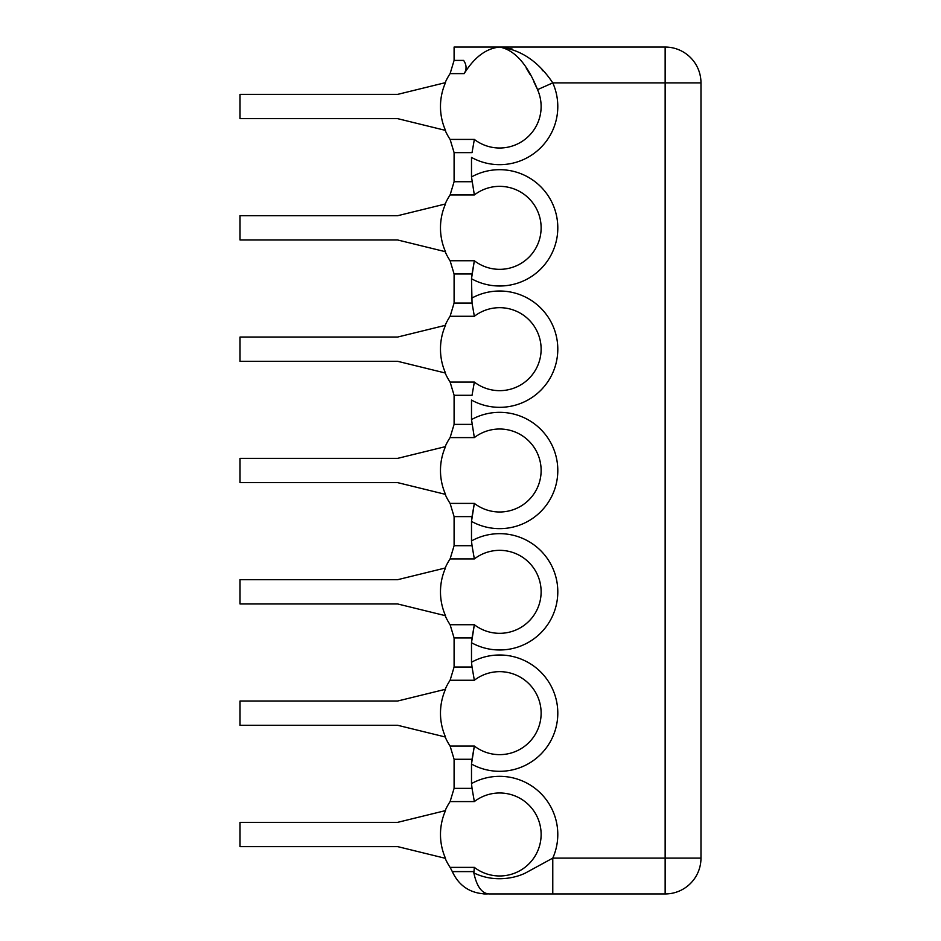 <?xml version="1.0" encoding="UTF-8"?>
<svg xmlns="http://www.w3.org/2000/svg" width="941" height="941" viewBox="0 0 941 941"><rect width="100%" height="100%" fill="white"/><g stroke="black" fill="none" stroke-linecap="round" stroke-linejoin="round"><path stroke-width="1.41" d="M472.041 637.939L474.346 624.73L471.5 642.727L472.041 637.939L454.091 637.939L454.091 667.04L472.041 667.04L474.346 680.249L450.104 680.249A59.471 59.471 0 0 0 445.175 689.271L445.516 689.271A59.154 59.154 0 0 0 445.516 737.038L445.175 737.038A59.471 59.471 0 0 0 450.104 746.048L474.346 746.048A41.498 41.498 0 0 0 530.218 741.19A41.498 41.498 0 0 0 530.218 685.107A41.498 41.498 0 0 0 474.346 680.249M471.5 176.943A58.166 58.166 0 0 1 557.801 227.851A58.166 58.166 0 0 1 471.5 278.748L472.041 303.061L454.091 303.061L454.091 273.96L472.041 273.96L471.5 278.748L474.346 260.751A41.498 41.498 0 0 0 530.218 255.893A41.498 41.498 0 0 0 530.218 199.81A41.498 41.498 0 0 0 474.346 194.94L471.5 176.943L471.5 157.418A58.166 58.166 0 0 0 552.779 82.879L552.755 82.843C538.452 61.471 520.738 49.52 499.636 47.05L454.091 47.05L454.091 60.4L463.631 60.4C450.892 42.321 450.892 42.321 463.631 60.4C466.654 64.905 466.842 69.316 464.195 73.621L450.104 73.621A59.471 59.471 0 0 0 445.175 82.632L445.516 82.632A59.154 59.154 0 0 0 445.516 130.399L445.175 130.399A59.471 59.471 0 0 0 450.104 139.421L474.346 139.421A41.498 41.498 0 0 0 537.546 89.654C527.336 64.188 514.692 49.991 499.636 47.05C486.168 48.379 474.346 57.236 464.195 73.621M472.041 759.269L474.346 746.048L471.5 764.057L472.041 759.269L454.091 759.269L454.091 788.37L472.041 788.37L471.5 783.582A58.166 58.166 0 0 1 552.779 858.121L552.779 893.95L549.826 893.95M472.041 667.04L471.5 662.252A58.166 58.166 0 0 1 557.801 713.149A58.166 58.166 0 0 1 471.5 764.057L471.5 783.582M472.041 516.609L474.346 503.4L471.5 521.396L472.041 516.609L454.091 516.609L454.091 545.709L472.041 545.709L471.5 540.922A58.166 58.166 0 0 1 557.801 591.83A58.166 58.166 0 0 1 471.5 642.727L471.5 662.252M454.091 516.609L450.104 503.4L474.346 503.4A41.498 41.498 0 0 0 530.218 498.542A41.498 41.498 0 0 0 530.218 442.458A41.498 41.498 0 0 0 474.346 437.6L471.5 419.592A58.166 58.166 0 0 1 557.801 470.5A58.166 58.166 0 0 1 471.5 521.396L471.5 540.922M471.5 298.273A58.166 58.166 0 0 1 557.801 349.17A58.166 58.166 0 0 1 471.5 400.078L471.5 419.592M464.548 73.057L465.548 70.893M466.007 68.822L466.042 67.046M542.91 70.81L542.145 69.975M512.127 49.026L499.636 47.05L665.146 47.05L665.146 893.95L544.545 893.95M536.735 87.842L533.782 81.608M529.959 74.315L526.148 67.881M494.366 893.95L489.191 893.95C481.863 893.55 476.746 886.54 473.841 872.907C495.86 883.658 518.385 877.13 526.925 872.213L552.779 858.121L700.974 858.121L700.974 82.879L552.779 82.879L537.546 89.654M472.041 152.63L474.346 139.421L472.041 152.63L454.091 152.63L454.091 181.731L450.104 194.94A59.471 59.471 0 0 0 445.175 203.962L445.516 203.962A59.154 59.154 0 0 0 445.516 251.729L445.175 251.729A59.471 59.471 0 0 0 450.104 260.751L474.346 260.751L472.041 273.96M552.779 858.121L552.779 864.438M531.218 893.95L527.278 893.95M524.066 893.95L522.255 893.95M520.479 893.95L499.224 893.95M452.327 871.601L450.104 867.379L474.346 867.379L473.841 872.907L473.793 871.601L452.327 871.601C458.89 885.752 469.947 893.197 485.521 893.95L488.108 893.891M474.346 867.379A41.498 41.498 0 0 0 530.218 862.521A41.498 41.498 0 0 0 530.218 806.437A41.498 41.498 0 0 0 474.346 801.579L450.104 801.579A59.471 59.471 0 0 0 445.175 810.601L445.516 810.601A59.154 59.154 0 0 0 445.516 858.357L445.175 858.357A59.471 59.471 0 0 0 450.104 867.379M472.041 788.37L474.346 801.579M489.191 893.95L552.779 893.95L489.191 893.95M445.516 810.601L397.655 822.352L240.026 822.352L240.026 846.618L397.655 846.618L445.516 858.357M445.516 203.962L397.655 215.712L240.026 215.712L240.026 239.979L397.655 239.979L445.516 251.729M472.041 395.291L474.346 382.07A41.498 41.498 0 0 0 530.218 377.212A41.498 41.498 0 0 0 530.218 321.128A41.498 41.498 0 0 0 474.346 316.27L450.104 316.27A59.471 59.471 0 0 0 445.175 325.292L445.516 325.292A59.154 59.154 0 0 0 445.516 373.059L445.175 373.059A59.471 59.471 0 0 0 450.104 382.07L474.346 382.07L472.041 395.291L454.091 395.291L454.091 424.391L450.104 437.6A59.471 59.471 0 0 0 445.175 446.61L445.516 446.61A59.154 59.154 0 0 0 445.516 494.378L445.175 494.378A59.471 59.471 0 0 0 450.104 503.4M472.041 303.061L474.346 316.27M445.516 325.292L397.655 337.043L240.026 337.043L240.026 361.309L397.655 361.309L445.516 373.059M445.516 446.61L397.655 458.361L240.026 458.361L240.026 482.627L397.655 482.627L445.516 494.378M472.041 545.709L474.346 558.93L450.104 558.93A59.471 59.471 0 0 0 445.175 567.941L445.516 567.941A59.154 59.154 0 0 0 445.516 615.708L445.175 615.708A59.471 59.471 0 0 0 450.104 624.73L474.346 624.73A41.498 41.498 0 0 0 530.218 619.872A41.498 41.498 0 0 0 530.218 563.788A41.498 41.498 0 0 0 474.346 558.93M445.516 567.941L397.655 579.691L240.026 579.691L240.026 603.957L397.655 603.957L445.516 615.708M445.516 689.271L397.655 701.021L240.026 701.021L240.026 725.288L397.655 725.288L445.516 737.038M445.516 82.632L397.655 94.382L240.026 94.382L240.026 118.648L397.655 118.648L445.516 130.399M472.041 181.731L454.091 181.731M472.041 424.391L454.091 424.391M474.346 194.94L450.104 194.94M474.346 437.6L450.104 437.6M454.091 667.04L450.104 680.249M454.091 60.4L450.104 73.621M541.875 893.95L528.301 893.95M522.714 893.95L521.914 893.95M520.15 893.95L518.056 893.95M515.421 893.95L514.586 893.95M507.093 893.95L504.341 893.95M502.047 893.95L498.33 893.95M496.683 893.95L492.943 893.95M487.262 893.95L483.768 893.95M454.091 788.37L450.104 801.579M665.146 893.95A35.829 35.829 0 0 0 700.974 858.121M700.974 82.879A35.829 35.829 0 0 0 665.146 47.05M454.091 152.63L450.104 139.421M454.091 273.96L450.104 260.751M454.091 303.061L450.104 316.27M454.091 395.291L450.104 382.07M454.091 545.709L450.104 558.93M454.091 637.939L450.104 624.73M454.091 759.269L450.104 746.048"/></g></svg>
